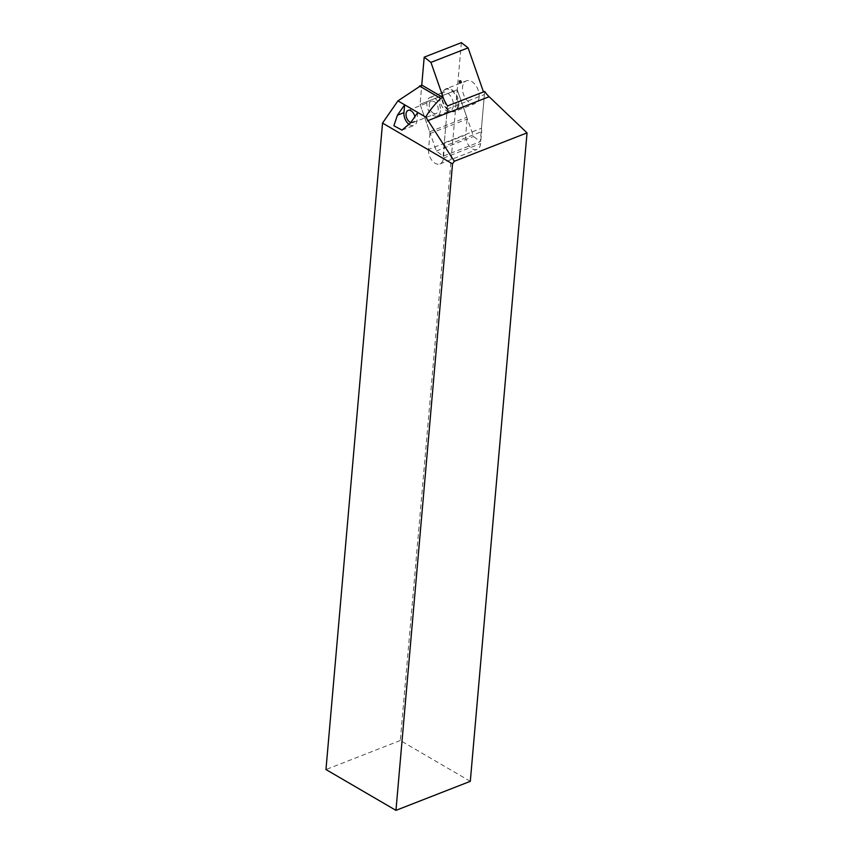 <?xml version="1.0" encoding="UTF-8"?>
<svg xmlns="http://www.w3.org/2000/svg" width="853" height="853" viewBox="0 0 853 853"><rect width="100%" height="100%" fill="white"/><g stroke="black" fill="none" stroke-linecap="round" stroke-linejoin="round"><path stroke-width="0.64" stroke-dasharray="4.26 3.2" d="M470.302 781.327L400.313 740.511L457.24 89.8L420.071 104.322L421.755 85.076L420.071 104.322L429.667 131.778A3.199 2.005 68.7 0 1 429.923 133.612L428.526 149.467L465.706 134.955L467.092 119.1A3.199 2.005 68.7 0 0 466.836 117.266L457.24 89.8L420.071 104.322L436.373 150.992L443.112 156.206L480.282 141.694L484.408 94.544L483.491 91.921M400.313 740.511L325.963 769.545M410.751 122.555A6.557 4.116 -111.3 0 0 412.905 122.597A6.557 4.116 -111.3 0 0 414.846 116.669M433.249 113.14A6.557 4.116 68.7 0 1 429.358 106.828A6.557 4.116 68.7 0 1 431.373 101.304A6.557 4.116 68.7 0 1 437.589 105.921A6.557 4.116 68.7 0 1 436.139 113.534A6.557 4.116 68.7 0 1 433.249 113.14M484.675 91.463L481.455 128.302A9.916 6.216 68.7 0 1 481.625 131.607L480.58 143.624A10.876 6.813 68.7 0 1 477.094 149.424A10.876 6.813 68.7 0 1 469.15 145.938A10.876 6.813 68.7 0 1 465.706 134.955M447.505 105.975L444.285 142.814L481.455 128.302M444.285 142.814A9.916 6.216 68.7 0 1 444.456 146.119L481.625 131.607M428.526 149.467A10.876 6.813 68.7 0 0 431.981 160.46A10.876 6.813 68.7 0 0 439.924 163.936A10.876 6.813 68.7 0 0 443.4 158.136L444.456 146.119M417.778 112.447L417.085 120.316A9.596 6.014 68.7 0 1 414.014 125.434A9.596 6.014 68.7 0 1 409.269 124.538M479.141 97.018A12.166 7.624 68.7 0 1 475.249 103.501A12.166 7.624 68.7 0 1 463.723 94.95A12.166 7.624 68.7 0 1 466.399 80.843A12.166 7.624 68.7 0 1 475.281 84.735A12.166 7.624 68.7 0 1 479.141 97.018M461.366 42.65L457.24 89.8L473.543 136.48L480.282 141.694M459.767 80.406L461.036 80.608L461.676 82.378L460.801 83.263L459.628 82.048L459.767 80.406L459.074 81.152L460.439 80.736M436.373 150.992L473.543 136.48M443.112 156.206L447.239 109.056L443.859 99.374M447.239 109.056L484.408 94.544M440.436 110.645A9.916 6.216 68.7 0 1 437.258 115.933A9.916 6.216 68.7 0 1 427.865 108.949A9.916 6.216 68.7 0 1 430.04 97.445A9.916 6.216 68.7 0 1 437.29 100.622A9.916 6.216 68.7 0 1 440.436 110.645M459.554 81.387L461.036 80.608M459.98 81.302L460.108 81.963L461.217 81.536M460.108 81.963L461.676 82.378M460.439 82.56L461.121 82.624M460.034 82.73L460.801 83.263M459.81 83.189L459.436 82.634L460.279 82.485M459.436 82.634L458.967 82.325L459.628 82.048M458.967 82.325L459.863 81.323M459.138 81.803L459.074 81.152M429.667 131.778L466.836 117.266M429.923 133.612L467.092 119.1M443.4 158.136L480.58 143.624M410.538 122.875L417.085 120.316M458.818 104.951A12.166 7.624 68.7 0 1 454.926 111.434A12.166 7.624 68.7 0 1 443.411 102.882A12.166 7.624 68.7 0 1 446.087 88.776A12.166 7.624 68.7 0 1 454.969 92.678A12.166 7.624 68.7 0 1 458.818 104.951M457.912 105.058A11.782 7.389 68.7 0 1 446.908 109.088A11.782 7.389 68.7 0 1 441.769 95.941A11.782 7.389 68.7 0 1 450.64 90.023A11.782 7.389 68.7 0 1 457.912 105.058M453.348 105.601A9.916 6.216 68.7 0 1 450.181 110.89A9.916 6.216 68.7 0 1 440.777 103.906A9.916 6.216 68.7 0 1 442.963 92.401A9.916 6.216 68.7 0 1 450.203 95.579A9.916 6.216 68.7 0 1 453.348 105.601M412.905 122.597L436.139 113.534M408.139 110.378L431.373 101.304M439.924 163.936L477.094 149.424M401.998 130.125L414.014 125.434M437.258 115.933L450.181 110.89L446.908 109.088C449.52 111.455 452.197 112.233 454.926 111.434L475.249 103.501M430.04 97.445L442.963 92.401L441.769 95.941C442.089 92.433 443.528 90.045 446.087 88.776L466.399 80.843"/><path stroke-width="1.28" d="M452.516 163.883L454.329 161.26L527.037 132.876L470.302 781.327L395.963 810.35L325.963 769.545L382.528 123.077L452.516 163.883L395.963 810.35M443.859 99.374L430.936 62.386L424.197 57.162L421.755 85.076L397.924 100.878L382.528 123.077M414.846 116.669A6.557 4.116 -111.3 0 0 408.139 110.378A6.557 4.116 -111.3 0 0 406.124 115.901A6.557 4.116 -111.3 0 0 410.026 122.214A6.557 4.116 -111.3 0 0 410.751 122.555M419.431 85.982L440.777 98.436L443.102 97.53A26.24 16.442 -111.3 0 0 447.505 105.975L484.675 91.463A26.24 16.442 -111.3 0 0 489.121 96.73L527.037 132.876M440.777 98.436C433.26 105.889 428.281 112.127 425.828 117.149L454.329 161.26M421.755 85.076L443.102 97.53M397.924 100.878L425.828 117.149M409.269 124.538A9.596 6.014 68.7 0 1 403.959 112.66L404.653 104.802L397.413 115.219L393.883 125.754L401.998 130.125L410.538 122.875L417.778 112.447M483.491 91.921L468.105 47.864L461.366 42.65L424.197 57.162M430.936 62.386L468.105 47.864M427.545 120.774L489.121 96.73M397.413 115.219L403.959 112.66"/></g></svg>
